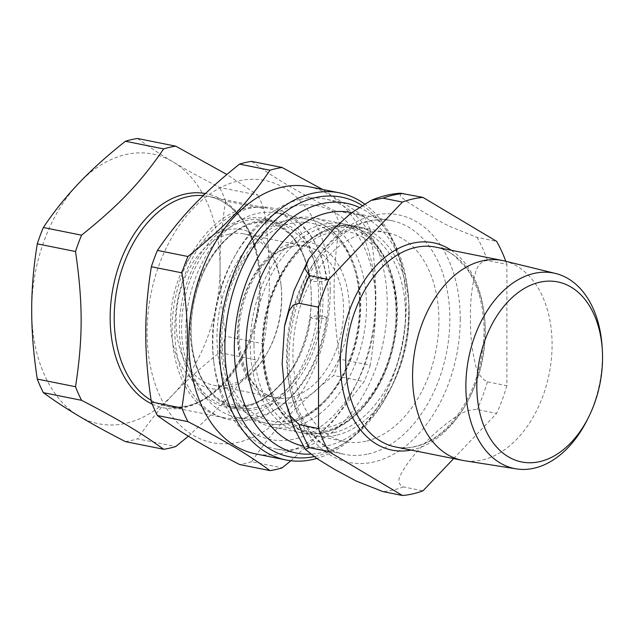 <?xml version="1.0" encoding="UTF-8"?>
<svg xmlns="http://www.w3.org/2000/svg" width="634" height="634" viewBox="0 0 634 634"><rect width="100%" height="100%" fill="white"/><g stroke="black" fill="none" stroke-linecap="round" stroke-linejoin="round"><path stroke-width="0.48" stroke-dasharray="3.17 2.38" d="M365.921 441.216A106.599 71.309 -78.7 0 1 344.959 441.597A106.599 71.309 -78.7 0 1 293.708 338.374A106.599 71.309 -78.7 0 1 365.921 232.932A106.599 71.309 -78.7 0 1 386.883 232.551A106.599 71.309 -78.7 0 1 438.142 335.782A106.599 71.309 -78.7 0 1 365.921 441.216M293.518 426.698A106.599 71.309 -78.7 0 1 272.557 427.07A106.599 71.309 -78.7 0 1 221.306 323.847A106.599 71.309 -78.7 0 1 293.518 218.413A106.599 71.309 -78.7 0 1 314.48 218.033A106.599 71.309 -78.7 0 1 365.739 321.256A106.599 71.309 -78.7 0 1 293.518 426.698M323.982 278.857L315.352 278.58L310.755 280.173L313.164 281.322L321.787 281.599L326.399 280.014L323.982 278.857M323.982 316.192L326.399 317.428L321.589 318.95L313.164 318.648L310.755 317.396L315.566 315.883L323.982 316.192M361.911 205.305A132.395 88.562 -78.7 0 1 405.007 286.021A132.395 88.562 -78.7 0 1 406.172 306.365A132.395 88.562 -78.7 0 1 382.302 399.254A132.395 88.562 -78.7 0 1 314.036 456.631M251.595 161.377C274.593 178.067 295.666 190.636 333.674 210.337L364.193 216.456L322.54 189.447M290.911 460.744L331.772 422.616L364.193 381.597L333.674 375.479C295.666 406.029 274.593 428.172 251.595 461.742L282.114 467.86M339.721 223.921C332.216 272.668 332.216 307.387 339.721 359.145L370.248 365.263C377.753 316.517 377.753 281.797 370.248 230.039L339.721 223.921A153.983 103.001 -78.7 0 0 333.674 210.337M330.227 290.744A133.726 89.449 -78.7 0 1 238.661 442.199A133.726 89.449 -78.7 0 1 147.096 332.359A133.726 89.449 -78.7 0 1 238.661 180.904A133.726 89.449 -78.7 0 1 330.227 290.744M339.721 359.145A153.983 103.001 -78.7 0 1 333.674 375.479M251.595 461.742A153.983 103.001 -78.7 0 1 239.493 464.492M364.193 216.456A153.983 103.001 -78.7 0 1 370.248 230.039M370.248 365.263A153.983 103.001 -78.7 0 1 364.193 381.597M308.885 186.713A136.215 91.114 -78.7 0 1 375.368 299.074A136.215 91.114 -78.7 0 1 255.32 453.817M364.344 203.839A136.215 91.114 -78.7 0 1 404.809 284.286A136.215 91.114 -78.7 0 1 405.998 305.216A136.215 91.114 -78.7 0 1 381.446 400.775A136.215 91.114 -78.7 0 1 316.738 458.445M226.132 388.174A81.001 54.183 -78.7 0 1 170.744 325.844A81.001 54.183 -78.7 0 1 220.228 231.695A81.001 54.183 -78.7 0 1 280.886 283.984A81.001 54.183 -78.7 0 1 266.993 353.265A81.001 54.183 -78.7 0 1 226.132 388.174M78.79 416.007A137.546 92.009 101.3 0 0 172.971 394.61A137.546 92.009 101.3 0 0 220.061 267.532A137.546 92.009 101.3 0 0 172.971 161.86A137.546 92.009 101.3 0 0 78.79 183.258A137.546 92.009 101.3 0 0 31.7 310.335A137.546 92.009 101.3 0 0 78.79 416.007M228.914 234.2A77.182 51.623 101.3 0 0 176.632 310.533A77.182 51.623 101.3 0 0 213.737 385.274A77.182 51.623 101.3 0 0 228.914 384.997A77.182 51.623 101.3 0 0 267.849 351.735A77.182 51.623 101.3 0 0 281.084 285.728A77.182 51.623 101.3 0 0 244.09 233.922A77.182 51.623 101.3 0 0 228.914 234.2M246.46 405.689A94.759 63.384 -78.7 0 1 227.828 406.022A94.759 63.384 -78.7 0 1 182.267 314.266A94.759 63.384 -78.7 0 1 246.46 220.545A94.759 63.384 -78.7 0 1 265.091 220.212A94.759 63.384 -78.7 0 1 310.509 283.81A94.759 63.384 -78.7 0 1 294.255 364.851A94.759 63.384 -78.7 0 1 246.46 405.689M245.342 406.957A96.289 64.406 101.3 0 0 293.914 365.461A96.289 64.406 101.3 0 0 310.43 283.113A96.289 64.406 101.3 0 0 238.329 220.957A96.289 64.406 101.3 0 0 179.509 332.866A96.289 64.406 101.3 0 0 245.342 406.957M255.93 407.591A94.759 63.384 101.3 0 0 320.122 313.862A94.759 63.384 101.3 0 0 274.562 222.106A94.759 63.384 101.3 0 0 255.93 222.439A94.759 63.384 101.3 0 0 208.126 263.276A94.759 63.384 101.3 0 0 191.872 344.317A94.759 63.384 101.3 0 0 237.29 407.924A94.759 63.384 101.3 0 0 255.93 407.591M245.342 417.41A106.98 71.563 101.3 0 0 317.824 311.595A106.98 71.563 101.3 0 0 266.383 208A106.98 71.563 101.3 0 0 245.342 208.372A106.98 71.563 101.3 0 0 172.868 314.195A106.98 71.563 101.3 0 0 224.309 417.79A106.98 71.563 101.3 0 0 245.342 417.41M257.039 409.302A96.289 64.406 -78.7 0 1 191.959 345.015A96.289 64.406 -78.7 0 1 208.475 262.666A96.289 64.406 -78.7 0 1 317.396 263.673A96.289 64.406 -78.7 0 1 257.039 409.302M257.039 416.958A104.119 69.645 101.3 0 0 327.572 313.973A104.119 69.645 101.3 0 0 277.518 213.151A104.119 69.645 101.3 0 0 257.039 213.523A104.119 69.645 101.3 0 0 186.507 316.501A104.119 69.645 101.3 0 0 236.569 417.323A104.119 69.645 101.3 0 0 257.039 416.958M137.515 138.497C148.229 146.375 160.045 154.157 172.971 161.86C185.833 169.547 201.374 178.075 219.594 187.458L257.824 195.121L226.837 174.461M188.401 436.192L226.798 399.769L257.824 360.263L219.594 352.599C201.374 367.046 185.833 381.05 172.971 394.61C160.045 408.153 148.229 422.91 137.515 438.863L175.745 446.526M225.641 201.041C221.892 224.119 220.03 246.277 220.061 267.532C220.03 288.771 221.892 311.682 225.641 336.266L263.871 343.929C271.384 295.182 271.384 260.463 263.871 208.705L225.641 201.041A153.983 103.001 101.3 0 0 219.594 187.458M219.594 352.599A153.983 103.001 101.3 0 0 225.641 336.266M125.413 441.613A153.983 103.001 101.3 0 0 137.515 438.863M257.824 360.263A153.983 103.001 101.3 0 0 263.871 343.929M263.871 208.705A153.983 103.001 101.3 0 0 257.824 195.121M350.935 212.485A119.208 79.741 -78.7 0 1 408.074 292.504A119.208 79.741 -78.7 0 1 387.628 394.459A119.208 79.741 -78.7 0 1 327.493 445.829A119.208 79.741 -78.7 0 1 304.051 446.249A119.208 79.741 -78.7 0 1 303.179 446.067M587.528 419.32A99.689 66.681 101.3 0 0 602.11 346.639M504.228 260.923A101.9 68.163 -78.7 0 1 551.208 360.595A101.9 68.163 -78.7 0 1 482.323 459.975A101.9 68.163 -78.7 0 1 464.167 460.664M453.643 458.596L496.628 413.423L477.133 409.516C470.063 409.421 462.994 411.831 455.933 416.76C443.42 425.374 432.586 434.734 423.425 444.838C413.511 454.792 405.911 464.801 400.64 474.866C397.573 480.596 398.517 484.614 403.478 486.928L422.965 490.843M400.363 193.188L400.339 196.263L406.497 201.279L425.01 213.032L448.04 225.72L477.133 237.441L496.628 241.348M487.395 260.471C481.38 261.002 477.378 265.242 475.381 273.191C471.759 287.115 470.135 301.966 470.515 317.761C470.135 333.405 471.759 348.914 475.381 364.281C477.378 373.03 481.38 378.878 487.395 381.827L506.891 385.734L506.891 264.378L487.395 260.471A150.924 100.957 -78.7 0 0 477.133 237.441M505.805 261.303A150.924 100.957 -78.7 0 1 506.891 264.378M506.891 385.734A150.924 100.957 -78.7 0 1 496.628 413.423M358.939 207.255A127.379 85.202 -78.7 0 1 407.646 288.779A127.379 85.202 -78.7 0 1 385.797 397.724A127.379 85.202 -78.7 0 1 321.541 452.613A127.379 85.202 -78.7 0 1 310.517 454.118M300.033 199.417A127.379 85.202 -78.7 0 1 325.076 198.973A127.379 85.202 -78.7 0 1 386.32 322.31A127.379 85.202 -78.7 0 1 300.033 448.301A127.379 85.202 -78.7 0 1 274.982 448.753A127.379 85.202 -78.7 0 1 213.927 363.25A127.379 85.202 -78.7 0 1 235.777 254.313A127.379 85.202 -78.7 0 1 300.033 199.417M294.081 206.201A119.208 79.741 -78.7 0 1 375.7 304.122A119.208 79.741 -78.7 0 1 294.081 439.124A119.208 79.741 -78.7 0 1 213.499 359.533A119.208 79.741 -78.7 0 1 233.946 257.578A119.208 79.741 -78.7 0 1 294.081 206.201M336.194 435.257A106.599 71.309 -78.7 0 1 315.233 435.629A106.599 71.309 -78.7 0 1 263.205 347.701A106.599 71.309 -78.7 0 1 336.194 226.972A106.599 71.309 -78.7 0 1 357.156 226.592A106.599 71.309 -78.7 0 1 408.407 329.815A106.599 71.309 -78.7 0 1 336.194 435.257M334.039 432.586A104.309 69.772 -78.7 0 1 262.619 346.909A104.309 69.772 -78.7 0 1 334.039 228.779A104.309 69.772 -78.7 0 1 405.459 314.448A104.309 69.772 -78.7 0 1 334.039 432.586M253.988 345.181A104.309 69.772 -78.7 0 1 325.408 227.043A104.309 69.772 -78.7 0 1 396.829 312.721A104.309 69.772 -78.7 0 1 325.408 430.851A104.309 69.772 -78.7 0 1 253.988 345.181M323.253 432.657A106.599 71.309 -78.7 0 1 302.291 433.038A106.599 71.309 -78.7 0 1 250.264 345.102A106.599 71.309 -78.7 0 1 323.253 224.373A106.599 71.309 -78.7 0 1 344.214 224A106.599 71.309 -78.7 0 1 395.465 327.223A106.599 71.309 -78.7 0 1 323.253 432.657M290.737 246.594A77.182 51.623 101.3 0 0 238.447 322.936A77.182 51.623 101.3 0 0 275.56 397.669A77.182 51.623 101.3 0 0 290.737 397.399A77.182 51.623 101.3 0 0 343.58 309.986A77.182 51.623 101.3 0 0 305.913 246.325A77.182 51.623 101.3 0 0 290.737 246.594M290.998 420.683A100.957 67.537 -78.7 0 1 221.868 337.756A100.957 67.537 -78.7 0 1 290.998 223.414A100.957 67.537 -78.7 0 1 360.128 306.341A100.957 67.537 -78.7 0 1 290.998 420.683M359.549 305.303A104.119 69.645 101.3 0 0 308.726 219.412A104.119 69.645 101.3 0 0 288.256 219.784A104.119 69.645 101.3 0 0 217.724 322.761A104.119 69.645 101.3 0 0 267.786 423.583A104.119 69.645 101.3 0 0 288.256 423.219A104.119 69.645 101.3 0 0 359.549 305.303M293.479 402.328A81.667 54.627 101.3 0 0 349.397 309.836A81.667 54.627 101.3 0 0 293.479 242.767A81.667 54.627 101.3 0 0 237.56 335.251A81.667 54.627 101.3 0 0 293.479 402.328M152.223 404.135A109.191 73.037 101.3 0 0 184.914 407.448A109.191 73.037 101.3 0 0 259.678 283.786A109.191 73.037 101.3 0 0 205.464 193.536M151.114 400.292A106.98 71.563 101.3 0 0 166.401 406.172A106.98 71.563 101.3 0 0 187.442 405.8A106.98 71.563 101.3 0 0 260.693 284.634A106.98 71.563 101.3 0 0 208.475 196.382A106.98 71.563 101.3 0 0 203.284 195.637M368.227 453.999A119.208 79.741 101.3 0 0 448.983 336.091A119.208 79.741 101.3 0 0 391.669 220.656A119.208 79.741 101.3 0 0 290.039 321.858A119.208 79.741 101.3 0 0 344.785 454.419A119.208 79.741 101.3 0 0 368.227 453.999M460.229 319.005A126.261 84.457 -78.7 0 1 373.783 461.996A126.261 84.457 -78.7 0 1 287.329 358.297A126.261 84.457 -78.7 0 1 373.783 215.306A126.261 84.457 -78.7 0 1 460.229 319.005M403.478 486.928A150.924 100.957 -78.7 0 1 382.952 491.596M487.395 381.827A150.924 100.957 -78.7 0 1 477.133 409.516M451.218 250.248A105.719 70.723 -78.7 0 1 485.097 330.005A105.719 70.723 -78.7 0 1 411.141 450.077M435.526 247.102A101.9 68.163 -78.7 0 1 485.264 331.162A101.9 68.163 -78.7 0 1 415.492 446.566A101.9 68.163 -78.7 0 1 395.457 446.93C407.63 449.324 420.033 446.677 432.681 438.99C439.6 434.694 446.114 429.02 452.208 421.967C472.702 396.995 483.314 366.531 484.059 330.568C483.813 305.501 478.068 284.912 466.814 268.776L454.768 256.065C448.809 251.476 442.397 248.48 435.526 247.102M386.883 232.551L357.156 226.592C311.231 215.084 260.566 280.894 262.238 347.226C261.755 391.986 284.032 430.011 315.233 435.629L344.959 441.597M263.372 346.283C262.254 301.911 287.662 250.216 320.875 235.848C330.686 231.473 340.165 230.197 349.326 232.036C355.65 233.304 361.602 236.03 367.157 240.215C377.499 248.076 385.313 260.027 390.592 276.075C397.185 297.401 397.819 320.566 392.501 345.578C387.176 368.766 377.785 388.174 364.344 403.818C353.479 416.062 341.924 423.766 329.68 426.936C315.994 430.32 303.496 427.791 292.187 419.343C273.793 404.54 264.188 380.186 263.372 346.283M272.557 427.07L302.291 433.038C324.957 436.771 345.91 427.57 365.144 405.443C380.154 387.263 390.061 365.136 394.847 339.079C405.3 284.801 382.04 230.38 344.214 224L314.48 218.033M326.399 317.436C322.532 346.172 312.372 370.716 295.919 391.051C282.185 407.472 266.589 417.227 249.122 420.31C225.07 423.274 205.67 413.637 190.913 391.392C181.506 376.35 176.197 358.4 175 337.526C173.795 311.136 178.899 286.045 190.319 262.262C203.609 235.721 221.306 218.389 243.393 210.274C282.835 195.843 321.176 230.079 326.399 280.014M310.755 317.396C304.55 370.763 263.3 413.265 233.003 404.761C203.054 400.918 181.403 349.96 193.624 299.66C203.451 250.913 241.419 215.853 269.379 223.366C290.705 228.319 304.494 247.252 310.755 280.173M405.007 286.021L404.809 284.286M382.302 399.254L381.446 400.775M281.084 285.728L280.886 283.984M267.849 351.735L266.993 353.265M213.737 385.274L275.56 397.669C249.424 393.999 231.727 351.284 241.879 309.614C245.96 291.941 253.117 277.09 263.356 265.06C269.68 257.808 276.448 252.546 283.675 249.273C291.315 245.865 298.733 244.882 305.913 246.325L244.09 233.922M310.509 283.81L310.43 283.113M294.255 364.851L293.914 365.461M227.828 406.022L237.29 407.924M265.091 220.212L274.562 222.106M191.872 344.317L191.959 345.015M208.126 263.276L208.475 262.666M236.569 417.323L267.786 423.583C282.114 426.27 296.276 423.06 310.256 413.947C317.166 409.382 323.586 403.581 329.522 396.535C349.691 371.421 360.104 341.203 360.754 305.897C361.229 262.238 339.467 224.991 308.726 219.412L277.518 213.151M224.309 417.79L166.401 406.172C209.061 417.941 261.39 351.822 259.488 284.04C259.988 238.503 237.425 201.287 208.475 196.382L266.383 208M351.664 212.628L391.669 220.656C369.781 216.582 348.32 225.918 327.295 248.671C293.209 285.776 279.039 357.481 296.474 404.563C307.149 433.18 323.253 449.799 344.785 454.419L304.051 446.249M286.021 403.295L285.799 402.313M284.555 326.272L284.832 324.679M308.386 259.671L308.806 258.949M408.074 292.504L407.646 288.779M387.628 394.459L385.797 397.724M346.592 203.284L325.076 198.973M296.498 453.064L274.982 448.753M213.499 359.533L213.927 363.25M233.946 257.578L235.777 254.313"/><path stroke-width="0.95" d="M314.036 456.631A132.395 88.562 -78.7 0 1 224.872 347.567A132.395 88.562 -78.7 0 1 270.734 224.69A132.395 88.562 -78.7 0 1 361.911 205.305M151.368 401.948C147.556 376.707 145.693 353.796 145.78 333.215C145.693 312.602 147.556 290.435 151.368 266.724L181.887 272.842C185.691 298.083 187.553 320.994 187.466 341.575C187.553 362.188 185.691 384.355 181.887 408.066L151.368 401.948A153.983 103.001 -78.7 0 0 157.414 415.532L187.933 421.65C225.942 441.351 247.014 453.92 270.013 470.61L239.493 464.492C201.485 444.791 180.413 432.222 157.414 415.532M322.54 189.447L282.114 167.495L251.595 161.377A153.983 103.001 -78.7 0 0 239.493 164.127L270.013 170.245C247.014 203.807 225.942 225.958 187.933 256.508L157.414 250.39C180.413 216.828 201.485 194.678 239.493 164.127M270.013 470.61A153.983 103.001 -78.7 0 0 282.114 467.86L290.911 460.744M151.368 266.724A153.983 103.001 -78.7 0 1 157.414 250.39M181.887 272.842A153.983 103.001 -78.7 0 1 187.933 256.508M270.013 170.245A153.983 103.001 -78.7 0 1 282.114 167.495M316.738 458.445A136.215 91.114 -78.7 0 1 285.95 459.959L255.32 453.817A136.215 91.114 -78.7 0 1 188.837 341.457A136.215 91.114 -78.7 0 1 308.885 186.713L339.523 192.855A136.215 91.114 -78.7 0 1 364.344 203.839M187.933 421.65A153.983 103.001 -78.7 0 1 181.887 408.066M285.95 459.959A136.215 91.114 -78.7 0 1 219.467 347.598A136.215 91.114 -78.7 0 1 339.523 192.855M226.837 174.461L175.745 146.161L137.515 138.497A153.983 103.001 101.3 0 0 125.413 141.247L163.643 148.911C140.645 182.473 119.572 204.623 81.564 235.174L43.334 227.511C54.049 211.558 65.865 196.809 78.79 183.258C91.653 169.698 107.194 155.695 125.413 141.247M37.287 379.069C33.531 354.485 31.668 331.574 31.7 310.335C31.668 289.08 33.531 266.922 37.287 243.844L75.517 251.508C83.022 303.266 83.022 337.985 75.517 386.732L37.287 379.069A153.983 103.001 101.3 0 0 43.334 392.652L81.564 400.316C119.572 420.017 140.645 432.586 163.643 449.276L125.413 441.613C107.194 432.229 91.653 423.694 78.79 416.007C65.865 408.312 54.049 400.522 43.334 392.652M163.643 449.276A153.983 103.001 101.3 0 0 175.745 446.526L188.401 436.192M43.334 227.511A153.983 103.001 101.3 0 0 37.287 243.844M81.564 235.174A153.983 103.001 101.3 0 0 75.517 251.508M75.517 386.732A153.983 103.001 101.3 0 0 81.564 400.316M175.745 146.161A153.983 103.001 101.3 0 0 169.69 147.294A153.983 103.001 101.3 0 0 163.643 148.911M539.692 282.233A91.811 61.411 -78.7 0 1 602.3 349.667A91.811 61.411 -78.7 0 1 588.875 416.601A91.811 61.411 -78.7 0 1 483.068 423.75A91.811 61.411 -78.7 0 1 539.692 282.233M303.179 446.067A119.208 79.741 -78.7 0 1 246.8 330.156A119.208 79.741 -78.7 0 1 327.493 212.905A119.208 79.741 -78.7 0 1 350.935 212.485L351.664 212.628M602.3 349.667L602.11 346.639A99.689 66.681 101.3 0 0 555.55 273.468A99.689 66.681 101.3 0 0 534.121 273.412A99.689 66.681 101.3 0 0 466.458 373.402A99.689 66.681 101.3 0 0 516.361 468.883A99.689 66.681 101.3 0 0 534.121 468.201A99.689 66.681 101.3 0 0 587.528 419.32L588.875 416.601M516.361 468.883L464.167 460.664A101.9 68.163 -78.7 0 1 462.289 460.332A101.9 68.163 -78.7 0 1 413.289 361.657A101.9 68.163 -78.7 0 1 482.323 260.867A101.9 68.163 -78.7 0 1 502.366 260.511A101.9 68.163 -78.7 0 1 504.228 260.923L555.55 273.468M402.447 495.503L382.952 491.596L356.26 481.079L334.681 469.437L317.087 458.675L305.279 449.316L309.297 447.652L328.784 451.566L402.447 495.503A150.924 100.957 -78.7 0 0 422.965 490.843L453.643 458.596M505.805 261.303A150.924 100.957 -78.7 0 0 496.628 241.348L422.965 197.412L400.363 193.188C390.354 193.949 380.574 196.366 371.048 200.431L382.952 198.165L402.447 202.072L328.784 279.491L309.297 275.584L304.938 268.657L308.798 258.941L334.57 228.034L351.236 212.976L371.056 200.431M299.034 424.629L290.332 415.841L285.799 402.313L282.17 363.71L284.547 326.272L288.969 311.088L293.082 305.2L299.034 303.274L318.53 307.181L318.53 428.536L299.034 424.629A150.924 100.957 -78.7 0 0 309.297 447.652M328.784 451.566A150.924 100.957 -78.7 0 1 318.53 428.536M318.53 307.181A150.924 100.957 -78.7 0 1 328.784 279.491M402.447 202.072A150.924 100.957 -78.7 0 1 422.965 197.412M310.517 454.118A127.379 85.202 -78.7 0 1 296.498 453.064A127.379 85.202 -78.7 0 1 235.254 329.72A127.379 85.202 -78.7 0 1 321.541 203.736A127.379 85.202 -78.7 0 1 346.592 203.284A127.379 85.202 -78.7 0 1 358.939 207.255M205.464 193.536A109.191 73.037 101.3 0 0 184.914 194.099A109.191 73.037 101.3 0 0 112.059 293.391A109.191 73.037 101.3 0 0 152.223 404.135M203.284 195.637A106.98 71.563 101.3 0 0 187.442 196.762A106.98 71.563 101.3 0 0 116.64 290.554A106.98 71.563 101.3 0 0 151.114 400.292M299.034 303.274A150.924 100.957 -78.7 0 1 309.297 275.584M382.952 198.165A150.924 100.957 -78.7 0 1 403.478 193.505M411.141 450.077A105.719 70.723 -78.7 0 1 340.323 361.792A105.719 70.723 -78.7 0 1 412.71 243.171A105.719 70.723 -78.7 0 1 451.218 250.248M462.289 460.332L395.457 446.93A101.9 68.163 -78.7 0 1 346.457 348.256A101.9 68.163 -78.7 0 1 415.492 247.466A101.9 68.163 -78.7 0 1 435.526 247.102L502.366 260.511M305.263 449.324L293.804 427.696L286.021 403.295M284.832 324.679L293.962 290.8L308.386 259.671"/></g></svg>
